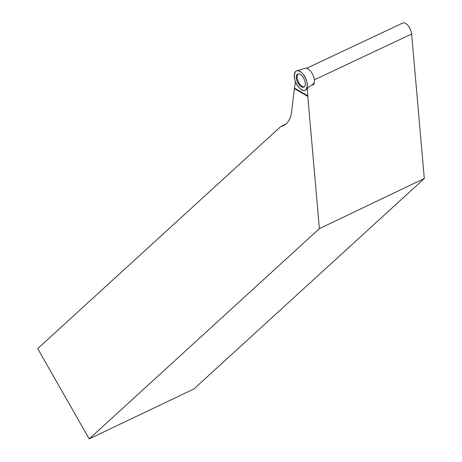 <?xml version="1.0" encoding="UTF-8"?>
<svg xmlns="http://www.w3.org/2000/svg" width="462" height="462" viewBox="0 0 462 462"><rect width="100%" height="100%" fill="white"/><g stroke="black" fill="none" stroke-linecap="round" stroke-linejoin="round"><path stroke-width="0.69" d="M301.946 73.031A10.545 5.313 64.8 0 1 307.039 82.461A10.545 5.313 64.8 0 1 305.63 89.923A10.545 5.313 64.8 0 1 296.003 82.837A10.545 5.313 64.8 0 1 296.673 70.894A10.545 5.313 64.8 0 1 301.946 73.031C310.372 80.636 307.958 96.656 299.671 88.115C291.245 80.509 293.659 64.484 301.946 73.031M300.265 74.411A7.19 3.621 -115.2 0 0 297.915 73.995A7.19 3.621 -115.2 0 0 296.696 79.851A7.19 3.621 -115.2 0 0 301.351 86.735A7.19 3.621 -115.2 0 0 304.036 86.989A7.19 3.621 -115.2 0 0 304.822 80.954A7.19 3.621 -115.2 0 0 300.265 74.411M312.918 85.135A9.309 4.689 -115.2 0 0 314.16 78.546A9.309 4.689 -115.2 0 0 309.661 70.218A9.309 4.689 -115.2 0 0 307.958 68.896A9.309 4.689 -115.2 0 0 305.007 68.336L296.673 70.894M306.549 68.312L402.598 23.1A8.645 4.354 64.8 0 1 408.125 25.728A8.645 4.354 64.8 0 1 411.63 34.038L424.307 178.511L319.392 228.644L89.201 438.9L37.693 348.596L280.827 126.513A43.012 21.668 64.8 0 0 283.443 125.658A43.012 21.668 64.8 0 0 291.689 111.255L294.392 88.6L307.79 96.396L307.363 88.317L314.264 82.958M319.392 228.644L307.79 96.396M307.363 88.317A10.424 5.249 64.8 0 1 306.341 89.461L305.63 89.923M304.377 86.729A7.103 3.581 64.8 0 1 298.331 81.739A7.103 3.581 64.8 0 1 298.337 73.903M294.392 88.6L295.478 81.612M89.201 438.9L193.89 388.975L424.307 178.511M280.827 126.513L285.77 124.186M294.687 88.219L308.033 95.98M314.379 79.816L411.63 34.038"/></g></svg>
